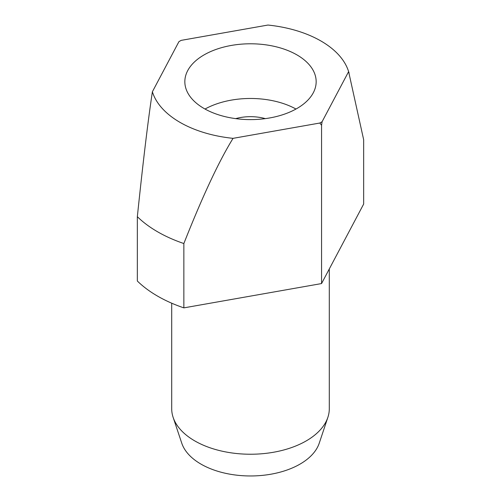 <?xml version="1.0" encoding="UTF-8"?>
<svg xmlns="http://www.w3.org/2000/svg" width="501" height="501" viewBox="0 0 501 501"><rect width="100%" height="100%" fill="white"/><g stroke="black" fill="none" stroke-linecap="round" stroke-linejoin="round"><path stroke-width="0.75" d="M329.295 268.956L329.295 408.741A78.795 45.491 180 0 1 327.867 417.364A78.795 45.491 180 0 1 273.59 452.24A78.795 45.491 180 0 1 194.783 440.911A78.795 45.491 180 0 1 173.133 417.364A78.795 45.491 180 0 1 171.705 408.741L171.705 303.199M327.867 417.364L319.231 443.21A69.996 40.412 180 0 1 271.01 474.19A69.996 40.412 180 0 1 201.001 464.126A69.996 40.412 180 0 1 181.769 443.21L173.133 417.364M204.07 108.504A65.662 37.913 180 0 1 184.838 81.701A65.662 37.913 180 0 1 225.375 46.674A65.662 37.913 180 0 1 296.93 54.891A65.662 37.913 180 0 1 316.162 81.701A65.662 37.913 180 0 1 275.625 116.72A65.662 37.913 180 0 1 204.07 108.504M205.015 109.043A65.662 37.913 180 0 1 295.985 109.043M321.561 283.566L183.854 307.871A131.325 75.82 180 0 1 157.64 296.154A131.325 75.82 180 0 1 137.343 281.017L137.343 216.683A131.325 75.82 0 0 0 157.64 231.819A131.325 75.82 0 0 0 183.854 243.536C202.536 196.26 218.937 161.197 233.053 138.345L319.832 123.027A99.655 57.534 0 0 0 322.087 121.724L348.615 71.624L363.657 139.723L363.657 204.064L321.561 283.566L321.561 125.269L322.087 121.724M183.854 307.871L183.854 243.536M348.615 71.624A99.655 57.534 0 0 0 348.352 70.798A99.655 57.534 0 0 0 320.966 41.013A99.655 57.534 0 0 0 267.947 25.05L181.168 40.368A99.655 57.534 0 0 0 178.913 41.671L152.385 91.771A99.655 57.534 0 0 0 180.034 122.382A99.655 57.534 0 0 0 233.053 138.345M152.385 91.771C148.064 120.284 143.054 161.917 137.343 216.683M319.832 123.027L321.561 125.269M265.336 118.631A34.143 19.714 0 0 0 235.664 118.631M348.352 70.798L349.103 73.04"/></g></svg>
